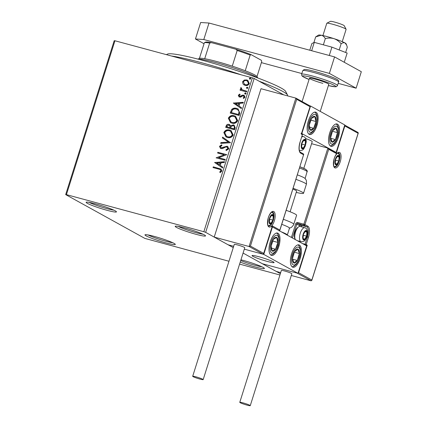 <?xml version="1.0" encoding="UTF-8"?>
<svg xmlns="http://www.w3.org/2000/svg" width="427" height="427" viewBox="0 0 427 427"><rect width="100%" height="100%" fill="white"/><g stroke="black" fill="none" stroke-linecap="round" stroke-linejoin="round"><path stroke-width="0.64" d="M196.255 234.375A15.916 1.468 -162.5 0 0 205.526 235.757A15.916 1.468 -162.5 0 0 184.485 227.863A15.916 1.468 -162.5 0 0 175.3 226.225A15.916 1.468 -162.5 0 0 196.255 234.375M203.001 234.209A14.47 1.334 17.5 0 1 196.153 232.71A14.47 1.334 17.5 0 1 178.256 226.411M107.182 210.346A15.916 1.468 -162.5 0 0 116.448 211.728A15.916 1.468 -162.5 0 0 95.408 203.834A15.916 1.468 -162.5 0 0 86.222 202.195A15.916 1.468 -162.5 0 0 107.182 210.346M113.924 210.18A14.47 1.334 17.5 0 1 107.081 208.675A14.47 1.334 17.5 0 1 89.179 202.377M166.034 242.904A15.916 1.468 -162.5 0 0 175.3 244.287A15.916 1.468 -162.5 0 0 154.264 236.393A15.916 1.468 -162.5 0 0 145.073 234.754A15.916 1.468 -162.5 0 0 166.034 242.904M172.775 242.739A14.47 1.334 17.5 0 1 165.932 241.234A14.47 1.334 17.5 0 1 148.03 234.935M240.225 262.109A15.916 1.468 -162.5 0 0 255.111 266.934A15.916 1.468 -162.5 0 0 264.377 268.316A15.916 1.468 -162.5 0 0 243.342 260.422A15.916 1.468 -162.5 0 0 240.951 259.808M261.852 266.768A14.47 1.334 17.5 0 1 255.01 265.268A14.47 1.334 17.5 0 1 240.705 260.577M283.774 94.853L254.177 78.477L205.654 232.363L203.85 231.722L252.368 77.842L114.938 40.762L66.415 194.648L65.678 194.6L144.865 238.405L228.968 261.249M65.678 194.6L114.196 40.714L114.938 40.762M243.016 84.039L242.568 81.749L244.271 80.046L246.811 79.95L247.772 80.34L249.304 83.569C248.343 85.293 246.939 85.896 245.098 85.379L243.016 84.039L242.568 81.749M246.544 91.922L240.038 90.166L240.273 89.43L241.228 89.686L240.561 88.111L240.961 87.604L241.543 88.149L241.324 88.448L242.397 89.873L246.779 91.186L246.544 91.922M238.309 95.264L239.686 94.084L240.107 94.671L239.12 95.434L239.771 96.385L242.531 95.12L244.143 95.354L245.002 97.212L243.641 98.498L243.171 97.911L244.18 97.078L243.417 95.894L242.739 95.904L240.647 97.164L239.061 96.929L238.309 95.264L239.899 94.202M239.643 96.342L240.417 96.363M243.796 96.07L243.417 95.894M239.825 113.24L239.12 115.477L230.212 113.07L231.717 109.413C233.211 108.122 234.855 107.78 236.649 108.383L238.079 108.949L239.825 113.24M234.61 129.776L225.702 127.374L226.134 126.013C226.662 124.567 227.634 124.027 229.037 124.396L230.649 125.805L233.404 124.903L234.113 125.186L235.218 127.854L234.61 129.776M230.532 142.725L220.652 143.403L220.903 142.597L228.397 142.084L222.376 137.921L222.632 137.115L230.532 142.725M225.242 159.495L225.008 160.232L216.099 157.83L224.26 154.814L217.615 153.021L217.85 152.284L226.758 154.686L218.613 157.707L225.242 159.495M218.955 169.172L213.03 167.571L213.265 166.834L221.021 169.071L221.843 171.056L220.241 172.593L219.675 172.033L220.93 170.816L220.369 169.658L218.955 169.172M203.85 231.722L66.415 194.648M214.626 162.516L224.543 161.716L224.287 162.522L221.122 162.735L220.268 165.436L222.814 167.197L222.558 168.003L214.664 162.393M228.835 148.884L226.209 150.523L225.942 149.797L227.906 148.692L226.817 146.941L225.867 146.947L222.499 148.575L221.021 148.591L220.428 148.35L219.483 146.312L221.581 144.86L221.944 145.586L220.396 146.568L221.218 147.838L227.063 146.205L227.703 146.461L228.835 148.884M227.308 147.16L226.817 146.941M221.005 147.763L222.51 147.705M227.399 137.467L226 136.902L223.828 132.535C225.178 130.139 227.132 129.312 229.689 130.054L231.076 130.603L233.211 135.007C231.861 137.366 229.923 138.183 227.399 137.467M231.909 123.163L230.511 122.602L228.338 118.236C229.689 115.84 231.642 115.007 234.199 115.749L235.587 116.304L237.722 120.702C236.371 123.061 234.434 123.878 231.909 123.163M233.361 103.083L243.283 102.283L243.027 103.088L239.862 103.302L239.008 106.003L241.554 107.764L241.298 108.57L233.404 102.96M245.178 94.095L244.634 93.278L245.568 92.862L246.117 93.678L244.965 94.009M245.397 94.218L244.847 93.396L245.781 92.947M246.966 88.426L246.422 87.61L247.356 87.193L247.906 88.01L246.753 88.341M247.185 88.544L246.635 87.727L247.569 87.273M249.886 79.176L249.336 78.36L250.275 77.944L250.82 78.76L249.672 79.091M250.099 79.294L249.549 78.477L250.484 78.029M280.342 273.68L243.075 253.062L276.28 271.433L280.678 272.618M296.696 99.326L296.039 98.189L309.933 105.875L309.965 106.665L296.696 99.326L250.43 246.064L249.085 246.507L214.215 237.097L228.13 244.794L233.681 246.294L228.13 244.794L233.259 247.633L205.654 232.363M239.59 264.116L279.925 274.993M252.368 77.842L254.177 78.477M213.26 167.635L213.265 166.834M213.479 166.952L221.122 169.135M220.305 172.561L219.675 172.033M219.889 172.156L220.647 171.27M220.86 171.387L220.93 170.816M221.143 170.933L220.471 169.716M214.877 162.511L224.501 161.849M222.568 167.976L214.84 162.634M219.457 164.875L220.321 162.927L216.793 163.034L219.457 164.875L220.108 162.804M216.366 157.793L224.26 154.814M217.85 153.085L217.85 152.284M218.064 152.402L226.742 154.739M225.226 159.549L218.613 157.707M226.369 150.496L225.942 149.797M226.161 149.92L227.906 148.692M228.119 148.809L227.031 147.059M220.535 148.409L219.483 146.312M219.702 146.429L221.794 144.977M221.106 147.827L221.432 147.955M222.723 147.822L223.684 147.027M223.897 147.15L227.063 146.205M227.276 146.322L227.81 146.52M220.908 143.387L220.903 142.597M221.117 142.719L228.397 142.084M228.61 142.202L222.376 137.921M222.595 138.038L222.841 137.259M226.113 136.966L223.828 132.535M224.042 132.658C225.392 130.262 227.345 129.429 229.902 130.171L229.689 130.054M229.902 130.171L231.178 130.667M226.604 136.33L227.842 136.843C229.859 137.425 231.413 136.779 232.501 134.905L230.665 131.292M229.454 130.795C227.426 130.208 225.862 130.859 224.751 132.754L226.491 136.272L227.628 136.725C229.641 137.307 231.199 136.661 232.288 134.783L230.559 131.233L229.454 130.795M225.936 127.438L226.347 126.13C226.876 124.689 227.847 124.145 229.251 124.513L229.037 124.396M229.251 124.513L229.769 124.705M233.404 124.903L230.649 125.805M233.617 125.02L234.22 125.244M234.412 128.063L234.199 127.945C234.583 126.776 234.242 126.008 233.174 125.645L231.215 126.376L230.617 127.897L234.145 128.911L234.412 128.063C234.802 126.894 234.455 126.125 233.388 125.762M233.174 125.645L233.692 125.869M230.041 127.39L229.827 127.273C230.18 126.168 229.843 125.458 228.824 125.138L227.095 126.114L226.849 126.883L229.918 127.769L230.041 127.39C230.393 126.285 230.062 125.575 229.037 125.255M228.824 125.138L229.358 125.373M229.918 127.769L229.827 127.273M226.849 126.883L229.705 127.652M234.145 128.911L234.199 127.945M230.617 127.897L233.932 128.794M230.623 122.661L228.338 118.236M228.552 118.354C229.902 115.957 231.856 115.13 234.412 115.872L234.199 115.749M234.412 115.872L235.688 116.363M231.108 122.026L232.352 122.538C234.364 123.12 235.923 122.474 237.012 120.601L235.176 116.993M233.964 116.491C231.936 115.904 230.372 116.56 229.262 118.45L231.002 121.967L232.139 122.421C234.151 123.003 235.709 122.357 236.798 120.483L235.069 116.929L233.964 116.491M230.447 113.134L231.717 109.413M231.93 109.531C233.425 108.239 235.069 107.898 236.862 108.501L236.649 108.383M236.862 108.501L238.191 109.013M239.301 111.773L237.593 109.59L236.409 109.125C234.941 108.623 233.617 108.928 232.437 110.033L231.359 112.579L238.656 114.607L239.301 111.773L237.695 109.648M231.359 112.579L238.442 114.489L239.088 111.655M233.617 103.078L243.241 102.416M241.308 108.543L233.574 103.201M238.197 105.442L239.061 103.494L235.528 103.601L238.197 105.442L238.848 103.371M240.631 96.486L242.531 95.12M242.744 95.237L243.614 95.146M243.828 95.264L244.249 95.418M243.737 98.466L243.171 97.911M243.385 98.029L244.18 97.078M244.393 97.201L243.63 96.011M239.168 96.988L238.522 95.381M240.268 90.23L240.273 89.43M240.486 89.547L241.228 89.686M241.442 89.803L240.561 88.111M240.775 88.229L241.175 87.727M242.611 89.996L246.763 91.239M242.782 81.867L244.271 80.046M244.484 80.164L246.811 79.95M247.025 80.073L247.879 80.399M244.233 85.048L243.23 84.156M244.682 84.397L245.552 84.76C246.918 85.165 247.975 84.738 248.722 83.473L247.42 81.045M246.582 80.692C245.21 80.292 244.137 80.714 243.369 81.968L244.575 84.338L245.338 84.642C246.705 85.048 247.761 84.615 248.503 83.356L247.313 80.986L246.582 80.692M166.429 54.656L167.459 54.122A62.214 5.738 17.5 0 1 203.375 60.527A62.214 5.738 17.5 0 1 285.615 91.378L287.504 94.97A65.107 6.005 -162.5 0 0 259.109 81.205M241.324 74.858A65.107 6.005 -162.5 0 0 201.437 62.684A65.107 6.005 -162.5 0 0 171.526 56.028M287.515 95.861L287.606 95.584A65.107 6.005 -162.5 0 0 287.504 94.97M338.312 137.515A11.577 4.772 -74.9 0 1 331.021 146.322A11.577 4.772 -74.9 0 1 329.756 132.781A11.577 4.772 -74.9 0 1 337.047 123.974A11.577 4.772 -74.9 0 1 338.312 137.515M308.353 120.942A11.577 4.772 105.1 0 0 309.618 134.484A11.577 4.772 105.1 0 0 316.914 125.677A11.577 4.772 105.1 0 0 315.649 112.136A11.577 4.772 105.1 0 0 308.353 120.942M301.878 133.496L310.546 106.019L344.786 124.962L336.124 152.439L301.606 133.427M310.546 106.019L309.863 105.837M336.124 152.439L335.446 152.258M303.805 168.345L312.228 141.647A11.577 1.067 -162.5 0 0 305.625 138.524M267.345 261.441A11.577 1.067 17.5 0 1 252.026 255.592A11.577 1.067 17.5 0 1 258.783 256.707A11.577 1.067 17.5 0 1 274.102 262.552A11.577 1.067 17.5 0 1 267.345 261.441M270.232 241.853A11.577 4.772 -74.9 0 1 277.523 233.046A11.577 4.772 -74.9 0 1 278.794 246.587A11.577 4.772 -74.9 0 1 271.497 255.394A11.577 4.772 -74.9 0 1 270.232 241.853M300.192 258.426A11.577 4.772 105.1 0 0 298.927 244.884A11.577 4.772 105.1 0 0 291.63 253.691A11.577 4.772 105.1 0 0 292.895 267.233A11.577 4.772 105.1 0 0 300.192 258.426M297.998 273.349L263.758 254.407L272.421 226.929L306.666 245.872L297.998 273.349L262.37 263.737L297.235 273.147L311.15 280.838L291.299 275.484M272.421 226.929L272.148 226.854M263.758 254.407L244.308 249.16L262.995 254.198L249.085 246.507L295.868 98.119L261.004 88.709L214.215 237.097M326.858 23.207L330.466 21.35A7.232 0.667 17.5 0 1 335.787 22.417A7.232 0.667 17.5 0 1 343.132 25.017A7.232 0.667 17.5 0 1 344.205 25.684L346.094 29.271A10.125 0.934 -162.5 0 0 344.594 28.337A10.125 0.934 -162.5 0 0 334.309 24.702A10.125 0.934 -162.5 0 0 326.858 23.207A10.125 0.934 -162.5 0 0 326.788 23.277L322.919 35.558M272.367 261.377A11.577 1.067 -162.5 0 0 260.123 257.075A11.577 1.067 -162.5 0 0 252.026 255.592A11.577 1.067 -162.5 0 0 253.761 256.766A11.577 1.067 -162.5 0 0 266.005 261.068A11.577 1.067 -162.5 0 0 274.102 262.552A11.577 1.067 -162.5 0 0 272.367 261.377M342.235 41.649L346.11 29.367A10.125 0.934 -162.5 0 0 346.094 29.271M250.43 246.064L263.699 253.403L272.362 225.926L279.85 230.068L303.592 154.777L300.704 153.176A9.549 3.939 -74.9 0 1 300.032 142.154L302.369 134.735L301.302 134.147L310.135 106.382L301.302 134.147L301.115 133.293M262.995 254.198L263.699 253.403L263.656 253.803L272.319 226.321L272.362 225.926L271.657 226.721M279.151 230.868L279.85 230.068L279.808 230.468L303.57 154.841M298.099 273.045L298.58 272.704L311.849 280.043L358.114 133.304L344.851 125.965L336.182 153.442L328.694 149.301L327.867 148.089L311.577 143.696M311.15 280.838L311.849 280.043L311.806 280.443L358.29 133.016L358.114 133.304L357.933 132.45M305.903 245.664L307.248 245.226L298.58 272.704M344.851 125.965L344.669 125.341M336.182 153.442L335.36 152.236M335.526 152.306L327.867 148.089L303.869 224.207L297.763 222.563A1.735 1.575 -61 0 0 295.714 223.796L296.797 224.18L292.442 238.004M303.682 239.382A4.339 1.788 105.1 0 0 304.659 239.275A4.339 1.788 105.1 0 0 306.586 236.147A4.339 1.788 105.1 0 0 306.912 232.133A4.339 1.788 105.1 0 0 305.305 231.247A4.339 1.788 105.1 0 0 303.378 234.37A4.339 1.788 105.1 0 0 303.058 238.383A4.339 1.788 105.1 0 0 303.682 239.382M303.688 238.784L304.659 239.275L306.586 236.147L306.912 232.133L305.305 231.247L303.378 234.37L303.058 238.383L303.688 238.784M297.261 240.668L301.062 241.693A7.232 2.984 -74.9 0 1 300.779 241.581A7.232 2.984 -74.9 0 1 300.165 233.58A7.232 2.984 -74.9 0 1 304.83 227.724L300.096 226.449A7.232 2.984 105.1 0 0 298.59 226.854A7.232 2.984 105.1 0 0 295.335 232.656A7.232 2.984 105.1 0 0 295.228 239.307A7.232 2.984 105.1 0 0 295.399 239.638M295.228 239.307L294.769 238.277A6.25 2.578 -74.9 0 1 294.86 232.528A6.25 2.578 -74.9 0 1 297.672 227.516L298.59 226.854M303.191 235.229L306.586 236.147M304.995 231.615L306.912 232.133M302.263 148.233A4.339 1.788 105.1 0 0 303.239 148.121A4.339 1.788 105.1 0 0 305.166 144.999A4.339 1.788 105.1 0 0 305.492 140.985A4.339 1.788 105.1 0 0 303.885 140.099A4.339 1.788 105.1 0 0 301.958 143.221A4.339 1.788 105.1 0 0 301.633 147.235A4.339 1.788 105.1 0 0 302.263 148.233M302.268 147.635L303.239 148.121L305.166 144.999L305.492 140.985L303.885 140.099L301.958 143.221L301.633 147.235L302.268 147.635M301.772 144.08L305.166 144.999M303.57 140.467L305.492 140.985M270.035 223.348A4.339 1.788 105.1 0 0 271.012 223.241A4.339 1.788 105.1 0 0 272.938 220.113A4.339 1.788 105.1 0 0 273.259 216.099A4.339 1.788 105.1 0 0 271.657 215.213A4.339 1.788 105.1 0 0 269.725 218.336A4.339 1.788 105.1 0 0 269.405 222.35A4.339 1.788 105.1 0 0 270.035 223.348M270.035 222.75L271.012 223.241L272.938 220.113L273.259 216.099L271.657 215.213L269.725 218.336L269.405 222.35L270.035 222.75M269.544 219.195L272.938 220.113M271.342 215.582L273.259 216.099M335.916 164.267A4.339 1.788 105.1 0 0 336.892 164.16A4.339 1.788 105.1 0 0 338.819 161.032A4.339 1.788 105.1 0 0 339.139 157.019A4.339 1.788 105.1 0 0 337.538 156.133A4.339 1.788 105.1 0 0 335.606 159.255A4.339 1.788 105.1 0 0 335.286 163.269A4.339 1.788 105.1 0 0 335.916 164.267M335.916 163.669L336.892 164.16L338.819 161.032L339.139 157.019L337.538 156.133L335.606 159.255L335.286 163.269L335.916 163.669M335.419 160.114L338.819 161.032M337.223 156.501L339.139 157.019M315.911 118.37A7.232 2.984 105.1 0 0 314.945 116.534A7.232 2.984 105.1 0 0 311.577 118.316A7.232 2.984 105.1 0 0 309.271 125.09A7.232 2.984 105.1 0 0 310.322 130.086A7.232 2.984 105.1 0 0 313.69 128.308A7.232 2.984 105.1 0 0 315.996 121.53A7.232 2.984 105.1 0 0 315.911 118.37M315.302 118.984L314.945 116.534L311.577 118.316L309.271 125.09L310.322 130.086L313.69 128.308L315.996 121.53L315.302 118.984M309.378 124.641L310.872 119.987M309.554 127.193L313.69 128.308M310.909 120.158L315.996 121.53M277.785 239.28A7.232 2.984 105.1 0 0 276.819 237.444A7.232 2.984 105.1 0 0 273.456 239.221A7.232 2.984 105.1 0 0 271.145 246A7.232 2.984 105.1 0 0 272.202 250.996A7.232 2.984 105.1 0 0 275.564 249.213A7.232 2.984 105.1 0 0 277.876 242.44A7.232 2.984 105.1 0 0 277.785 239.28M277.176 239.894L276.819 237.444L273.456 239.221L271.145 246L272.202 250.996L275.564 249.213L277.876 242.44L277.176 239.894M271.257 245.552L272.752 240.892M271.433 248.103L275.564 249.213M272.784 241.063L277.876 242.44M295.564 262.621A7.232 2.984 105.1 0 0 297.32 260.481A7.232 2.984 105.1 0 0 299.338 253.542A7.232 2.984 105.1 0 0 297.929 249.117A7.232 2.984 105.1 0 0 294.502 251.636A7.232 2.984 105.1 0 0 292.49 258.575A7.232 2.984 105.1 0 0 293.899 263A7.232 2.984 105.1 0 0 295.564 262.621M295.436 261.692L297.32 260.481L299.338 253.542L297.929 249.117L294.502 251.636L292.49 258.575L293.899 263L295.436 261.692M292.746 257.332L294.054 252.832M294.294 252.181L299.338 253.542M292.612 259.21L297.32 260.481M333.684 141.711A7.232 2.984 105.1 0 0 335.446 139.57A7.232 2.984 105.1 0 0 337.458 132.632A7.232 2.984 105.1 0 0 336.049 128.207A7.232 2.984 105.1 0 0 332.628 130.726A7.232 2.984 105.1 0 0 330.61 137.67A7.232 2.984 105.1 0 0 332.019 142.09A7.232 2.984 105.1 0 0 333.684 141.711M333.562 140.787L335.446 139.57L337.458 132.632L336.049 128.207L332.628 130.726L330.61 137.67L332.019 142.09L333.562 140.787M330.866 136.421L332.174 131.922M332.414 131.27L337.458 132.632M330.738 138.3L335.446 139.57M281.34 231.861A15.916 1.468 17.5 0 1 287.339 235.005L289.506 228.135A15.916 1.468 -162.5 0 0 281.745 224.324M283.336 219.286A18.809 1.735 17.5 0 1 293.765 224.244L296.6 215.267A18.809 1.735 -162.5 0 0 286.165 210.303M297.341 174.862A15.916 1.468 17.5 0 1 304.974 178.385L306.015 179.89C306.298 179.703 306.469 180.973 306.517 183.701L306.362 184.304A18.809 1.735 -162.5 0 0 295.927 179.34M293.098 188.318A18.809 1.735 17.5 0 1 303.528 193.282A18.809 1.735 17.5 0 1 303.522 193.298A18.809 1.735 17.5 0 1 296.221 192.412M292.863 189.06A11.577 1.067 17.5 0 1 296.632 191.109A11.577 1.067 17.5 0 1 296.626 191.115L290.109 211.787M199.969 379.075A5.498 0.507 -162.5 0 0 203.177 379.603A5.498 0.507 -162.5 0 0 195.902 376.827A5.498 0.507 -162.5 0 0 192.689 376.299A5.498 0.507 -162.5 0 0 199.969 379.075M203.177 379.603L244.767 247.703A5.498 0.507 -162.5 0 0 237.492 244.922A5.498 0.507 -162.5 0 0 234.279 244.393L192.689 376.299M249.854 405.303A5.498 0.507 -162.5 0 0 244.057 403.173A5.498 0.507 -162.5 0 0 239.771 402.346A5.498 0.507 -162.5 0 0 240.182 402.693A5.498 0.507 -162.5 0 0 245.979 404.817A5.498 0.507 -162.5 0 0 250.259 405.65A5.498 0.507 -162.5 0 0 249.854 405.303M250.259 405.65L291.849 273.75A5.498 0.507 -162.5 0 0 291.438 273.403A5.498 0.507 -162.5 0 0 285.642 271.273A5.498 0.507 -162.5 0 0 281.361 270.44L239.771 402.346M341.13 43.767C342.566 42.727 343.858 42.454 345.016 42.946A14.47 1.334 17.5 0 0 334.021 38.665C331.112 37.859 328.208 37.848 325.315 38.627C324.333 36.797 322.993 35.665 321.296 35.233A14.47 1.334 17.5 0 0 318.563 35.078L315.676 36.903L321.296 35.233A14.47 1.334 17.5 0 1 326.938 36.551A14.47 1.334 17.5 0 1 334.021 38.665C336.834 39.716 339.203 41.414 341.13 43.767L339.177 49.959M315.676 36.903L313.893 42.567M325.315 38.627L323.362 44.824M346.607 45.006L346.078 43.751A14.47 1.334 17.5 0 0 345.016 42.946L346.633 45.075L347.306 47.189L345.64 52.473M309.783 50.221L311.886 43.549L314.283 42.374L331.912 47.135L329.281 55.483M314.283 42.374L311.651 50.728M331.912 47.135L347.151 53.065L344.247 62.267M204.037 43.735L195.449 38.985L200.647 22.498L208.995 23.031L334.571 56.908L361.322 71.709L356.123 88.197L338.189 83.361M301.836 73.551L261.377 62.636M208.995 23.031L203.796 39.519L329.372 73.396L356.123 88.197M203.796 39.519L195.449 38.985M334.571 56.908L329.372 73.396M320.25 111.388L328.779 84.327A10.125 0.934 -162.5 0 0 315.377 79.209A10.125 0.934 -162.5 0 0 309.463 78.237A10.125 0.934 -162.5 0 0 322.865 83.356M197.989 59.113L199.34 58.419A30.381 2.802 17.5 0 1 199.42 58.382A30.381 2.802 17.5 0 1 204.714 58.718A30.381 2.802 17.5 0 1 216.873 61.547A30.381 2.802 17.5 0 1 232.245 66.148A30.381 2.802 17.5 0 1 245.231 70.738A30.381 2.802 17.5 0 1 257.043 76.609L257.748 77.954M257.481 77.853A31.828 2.936 -162.5 0 0 215.907 62.625A31.828 2.936 -162.5 0 0 198.267 59.182M232.245 66.148L237.182 50.482L235.896 49.244A29.516 2.722 17.5 0 1 251.081 54.613L261.351 60.292L261.74 61.477L256.995 76.534M199.42 58.382L204.357 42.716L205.36 42.198A29.516 2.722 17.5 0 1 211.461 42.652L235.896 49.244M211.461 42.652L209.657 43.058A30.381 2.802 -162.5 0 0 204.357 42.716M204.714 58.718L209.657 43.058M251.081 54.613L250.169 55.078A30.381 2.802 -162.5 0 0 237.182 50.482M245.231 70.738L250.169 55.078M268.909 226.918A8.102 3.341 -74.9 0 1 268.337 217.567A8.102 3.341 -74.9 0 1 273.76 211.53A8.102 3.341 -74.9 0 1 274.326 220.882A8.102 3.341 -74.9 0 1 268.909 226.918M273.915 217.407A7.232 2.984 105.1 0 0 272.736 212.15A7.232 2.984 105.1 0 0 272.453 212.032L271.679 212.235C269.912 213.815 268.748 215.859 268.183 218.362C267.515 223.641 267.644 226.171 268.562 225.952L268.684 226.006A7.232 2.984 105.1 0 0 272.65 222.099M301.868 133.704A0.87 0.785 119 0 1 302.369 134.735L302.433 134.793A0.87 0.87 0 0 0 302.028 133.774L301.579 133.523M302.348 134.799L300.032 142.154M300.01 142.218L300.096 142.212C298.035 149.45 299.946 152.562 300.357 152.215A0.87 0.785 119 0 1 300.704 153.176M303.592 154.777L303.656 154.83A0.87 0.87 0 0 0 303.25 153.811A0.87 0.785 119 0 1 303.592 154.777M303.09 153.747A0.87 0.785 119 0 1 303.25 153.811L300.357 152.215M339.641 152.45A8.102 3.341 -74.9 0 1 340.207 161.801A8.102 3.341 -74.9 0 1 334.789 167.838A8.102 3.341 -74.9 0 1 334.218 158.486A8.102 3.341 -74.9 0 1 339.641 152.45M334.485 166.898A7.232 2.984 105.1 0 0 334.565 166.925A7.232 2.984 105.1 0 0 338.531 163.018M339.796 158.326A7.232 2.984 105.1 0 0 338.616 153.069A7.232 2.984 105.1 0 0 338.333 152.951L337.56 153.154C335.793 154.734 334.629 156.778 334.063 159.282C333.396 164.56 333.524 167.09 334.442 166.872L334.565 166.925M291.417 237.433L295.714 223.796M328.694 149.301L304.953 224.591L307.84 226.193A9.549 3.939 -74.9 0 1 308.513 237.215L306.175 244.634L307.248 245.226M303.928 225.21L297.822 223.561L300.709 225.162L306.821 226.812L303.928 225.21A0.87 0.785 -61 0 0 304.953 224.591L303.869 224.207A0.87 0.358 -74.9 0 0 303.928 225.21M306.885 236.681L307.429 236.83A8.679 3.581 105.1 0 0 306.821 226.812A0.87 0.785 -61 0 0 307.84 226.193M300.405 226.534A7.814 3.224 105.1 0 0 299.69 225.782A0.87 0.785 119 0 1 300.709 225.162A8.679 3.581 -74.9 0 1 301.905 226.934M299.407 241.25L299.247 241.767M302.439 243.534L305.091 244.249L307.429 236.83L308.513 237.215M299.69 225.782L296.797 224.18A0.87 0.785 119 0 1 297.822 223.561A0.87 0.358 105.1 0 1 297.763 222.563M305.545 245.253A0.87 0.785 -61 0 0 306.175 244.634L305.091 244.249A0.87 0.358 105.1 0 0 305.006 244.954M303.512 239.931A4.921 2.028 105.1 0 0 306.805 236.264A4.921 2.028 105.1 0 0 306.458 230.585A4.921 2.028 105.1 0 0 303.165 234.252A4.921 2.028 105.1 0 0 303.512 239.931M302.086 148.783A4.921 2.028 105.1 0 0 305.38 145.116A4.921 2.028 105.1 0 0 305.033 139.437A4.921 2.028 105.1 0 0 301.745 143.104A4.921 2.028 105.1 0 0 302.086 148.783M299.375 150.475L299.642 150.544A7.232 2.984 -74.9 0 1 299.364 150.432M301.692 137.142A7.232 2.984 -74.9 0 1 303.41 136.576L301.99 136.192M269.859 223.897A4.921 2.028 105.1 0 0 273.152 220.231A4.921 2.028 105.1 0 0 272.805 214.551A4.921 2.028 105.1 0 0 269.512 218.218A4.921 2.028 105.1 0 0 269.859 223.897M335.739 164.817A4.921 2.028 105.1 0 0 339.033 161.15A4.921 2.028 105.1 0 0 338.686 155.471A4.921 2.028 105.1 0 0 335.392 159.138A4.921 2.028 105.1 0 0 335.739 164.817M316.829 116.987A9.261 3.822 105.1 0 0 311.283 116.913A9.261 3.822 105.1 0 0 308.438 129.637A9.261 3.822 105.1 0 0 313.984 129.707A9.261 3.822 105.1 0 0 316.829 116.987M278.703 237.892A9.261 3.822 105.1 0 0 273.163 237.823A9.261 3.822 105.1 0 0 270.318 250.542A9.261 3.822 105.1 0 0 275.863 250.617A9.261 3.822 105.1 0 0 278.703 237.892M295.463 264.457A9.261 3.822 105.1 0 0 300.293 252.837A9.261 3.822 105.1 0 0 296.359 247.66A9.261 3.822 105.1 0 0 291.529 259.285A9.261 3.822 105.1 0 0 295.463 264.457M333.588 143.547A9.261 3.822 105.1 0 0 338.419 131.927A9.261 3.822 105.1 0 0 334.485 126.75A9.261 3.822 105.1 0 0 329.649 138.375A9.261 3.822 105.1 0 0 333.588 143.547M306.356 184.315A18.809 1.735 -162.5 0 0 306.362 184.304L303.528 193.282M307.264 171.814A15.916 1.468 -162.5 0 0 307.269 171.803A15.916 1.468 -162.5 0 0 299.508 167.992M299.893 166.765A14.47 1.334 17.5 0 1 306.314 170.005M302.743 70.679L304.2 69.505C305.46 69.233 308.94 69.863 314.635 71.389C323.223 73.652 334.378 77.73 336.77 79.251C338.467 80.185 339.081 81.098 338.616 81.989A18.809 1.735 -162.5 0 0 313.728 72.489A18.809 1.735 -162.5 0 0 302.743 70.679L301.617 74.25A18.809 1.735 17.5 0 1 312.601 76.059A18.809 1.735 17.5 0 1 337.49 85.565L336.551 86.585L335.435 86.793L328.384 85.576M328.39 85.565A17.363 1.601 -162.5 0 0 333.69 85.032A17.363 1.601 -162.5 0 0 312.703 77.73A17.363 1.601 -162.5 0 0 309.073 79.475L302.599 76.438L301.804 75.627L301.617 74.25M309.463 78.237L302.113 101.546M344.733 125.127L358.088 132.514M301.062 241.693C305.486 241.735 305.07 239.664 306.623 237.401L307.557 233.521C307.936 232.886 307.301 228.546 305.54 228.013L304.83 227.724M299.642 150.544C304.067 150.582 303.65 148.511 305.198 146.253L306.138 142.372C306.511 141.737 305.881 137.398 304.12 136.864L303.41 136.576M268.337 225.766L269.971 225.296L271.028 224.485L271.866 223.47L273.493 219.798L273.926 215.832L273.558 214.034L272.036 212.064M334.218 166.685L335.852 166.215L336.908 165.404L337.746 164.39L339.374 160.717L339.807 156.752L339.438 154.953L337.917 152.983M308.822 134.067L310.872 133.443L313.05 131.553L315.281 127.854L316.524 124.348L317.309 119.261L317.058 115.957L316.193 113.641L314.747 112.098M270.697 254.972L272.752 254.353L274.924 252.464L277.16 248.765L278.399 245.258L279.189 240.166L278.932 236.868L278.068 234.546L276.627 233.009M292.1 266.816L293.787 266.379L296.29 264.35L297.934 261.884L299.802 257.081L300.48 253.531L300.405 249.069L299.471 246.39L298.025 244.847M330.22 145.906L331.907 145.468L334.41 143.44L336.054 140.974L337.928 136.176L338.6 132.621L338.526 128.159L337.592 125.479L336.15 123.937M293.765 224.244C294.08 224.356 293.306 225.397 291.444 227.367L289.239 228.296M305.134 178.566L307.269 170.859L305.46 169.156L299.898 166.754M337.49 85.565L338.616 81.989"/></g></svg>
